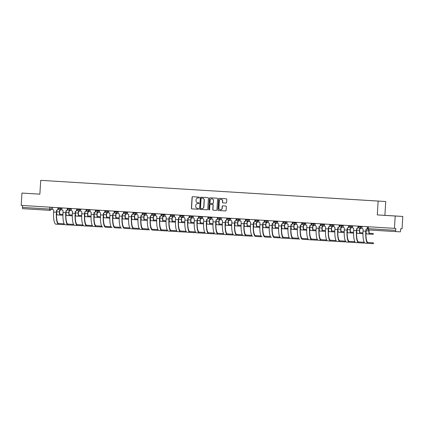 <?xml version="1.0" encoding="UTF-8"?>
<svg xmlns="http://www.w3.org/2000/svg" width="424" height="424" viewBox="0 0 424 424"><rect width="100%" height="100%" fill="white"/><g stroke="black" fill="none" stroke-linecap="round" stroke-linejoin="round"><path stroke-width="0.64" d="M199.349 197.552A0.429 0.413 -86.8 0 0 198.962 197.096L192.692 196.715A0.609 0.594 -86.8 0 0 192.067 197.287L191.399 208.237A0.609 0.594 -86.8 0 0 191.95 208.884L198.22 209.271A0.429 0.413 -86.8 0 0 198.655 208.868A0.429 0.413 -86.8 0 0 198.268 208.417L197.457 208.369A1.95 1.892 -86.8 0 1 195.692 206.303L195.745 205.391A1.95 1.892 -86.8 0 1 197.743 203.562L198.565 203.61A0.429 0.413 -86.8 0 0 199.004 203.207A0.429 0.413 -86.8 0 0 198.618 202.757L197.807 202.709A1.95 1.892 -86.8 0 1 196.036 200.647L196.095 199.731A1.95 1.892 -86.8 0 1 198.088 197.902A1.95 1.892 -86.8 0 0 198.088 197.902L198.909 197.95A0.429 0.413 -86.8 0 0 199.349 197.552M225.971 203.064A0.609 0.594 -86.8 0 0 226.596 202.492L226.787 199.423A0.609 0.594 -86.8 0 0 226.231 198.777L219.272 198.347A0.609 0.594 -86.8 0 0 218.646 198.92L217.973 209.875A0.609 0.594 -86.8 0 0 218.53 210.521L225.489 210.945A0.609 0.594 -86.8 0 0 226.114 210.373L226.342 206.663A0.609 0.594 -86.8 0 0 225.791 206.016L222.812 205.836A0.609 0.594 -86.8 0 0 222.181 206.409L222.07 208.248A1.632 1.579 -86.8 0 1 220.401 209.779A1.632 1.579 -86.8 0 1 218.917 208.052L219.356 200.844A1.632 1.579 -86.8 0 1 221.026 199.312A1.632 1.579 -86.8 0 1 222.51 201.034L222.441 202.237A0.609 0.594 -86.8 0 0 222.992 202.884L225.971 203.064M197.886 203.568A1.95 1.892 -86.8 0 1 197.897 203.568A1.95 1.892 -86.8 0 0 197.897 203.568L197.743 203.562A1.95 1.892 -86.8 0 0 197.743 203.562L198.591 203.61M378.129 201.093L377.281 214.92L395.195 216.017L394.437 228.356L21.2 205.407L21.953 193.068L39.867 194.171L40.709 180.343L385.734 201.522L40.709 180.343M208.438 198.294A0.609 0.594 -86.8 0 0 207.887 197.648L200.923 197.218A0.609 0.594 -86.8 0 0 200.298 197.791L199.625 208.746A0.609 0.594 -86.8 0 0 200.181 209.392L207.14 209.816A0.609 0.594 -86.8 0 0 207.771 209.244L208.438 198.294M210.097 197.785L217.062 198.209A0.609 0.594 -86.8 0 1 217.613 198.856L216.94 209.811A0.609 0.594 -86.8 0 1 216.32 210.383A0.609 0.594 -86.8 0 0 216.32 210.383L213.336 210.198A0.609 0.594 -86.8 0 1 212.784 209.557L213.055 205.11A0.609 0.594 -86.8 0 0 212.504 204.469L210.527 204.347A0.609 0.594 -86.8 0 0 209.896 204.919L209.615 209.541A0.429 0.413 -86.8 0 1 209.18 209.944A0.429 0.413 -86.8 0 1 208.788 209.493L209.472 198.358A0.609 0.594 -86.8 0 1 210.097 197.785L210.097 197.785M395.195 216.017L402.8 216.447L402.047 228.785L400.701 228.711L400.579 230.63A1.24 0.302 93.5 0 1 400.203 231.854L368.668 229.941A1.24 0.302 -86.5 0 1 368.44 228.679L395.666 230.354A1.24 0.302 93.5 0 0 395.894 231.61L368.668 229.941A1.24 1.24 0 0 1 367.507 228.621L368.44 228.679L368.557 226.766M36.766 193.969L21.953 193.068M402.8 216.447L384.891 215.344L385.734 201.522M394.437 228.356L395.783 228.435L395.666 230.354M49.772 207.166L49.656 209.08A1.24 0.302 -86.5 0 0 49.884 210.336A1.24 1.24 0 0 0 49.889 210.336L49.894 210.336A1.24 1.203 -86.8 0 1 49.884 210.336L22.658 208.661A1.24 0.302 -86.5 0 1 22.43 207.405L52.666 209.255M22.546 205.492L22.43 207.405M57.447 181.361L379.454 201.162L57.086 181.339M57.447 181.345L57.092 181.324M36.771 193.953L39.867 194.155M377.281 214.92L384.891 215.344M396.329 216.065L383.031 215.254L396.329 216.065M198.936 197.95L198.252 197.907A1.95 1.892 -86.8 0 0 198.231 197.907M192.814 196.72A0.609 0.594 -86.8 0 0 192.22 197.293L191.547 208.248A0.609 0.594 -86.8 0 0 192.104 208.894L198.241 209.271M201.045 197.229A0.609 0.594 -86.8 0 0 200.451 197.801L199.778 208.756A0.609 0.594 -86.8 0 0 200.329 209.398L207.172 209.822M201.522 198.109A0.429 0.413 -86.8 0 0 201.082 198.512L200.494 208.126A0.429 0.413 -86.8 0 0 200.881 208.576L201.734 208.629A1.95 1.892 -86.8 0 0 203.743 206.801L204.145 200.229A1.95 1.892 -86.8 0 0 202.375 198.162L201.676 198.119A0.429 0.413 -86.8 0 0 201.67 198.119L202.375 198.162M201.898 208.64L201.888 208.64A1.95 1.892 -86.8 0 0 203.896 206.806L203.743 206.801M202.529 198.172A1.95 1.892 -86.8 0 1 204.299 200.234L203.896 206.806M216.346 210.383L213.336 210.198M210.675 204.352L210.68 204.352A0.609 0.594 -86.8 0 0 210.675 204.352L212.652 204.474A0.609 0.594 -86.8 0 1 213.208 205.121L212.933 209.562A0.609 0.594 -86.8 0 0 213.489 210.209M210.219 197.791A0.609 0.594 -86.8 0 0 209.62 198.363L208.942 209.498A0.429 0.413 -86.8 0 0 209.255 209.938M213.336 200.504A1.632 1.579 -86.8 0 0 211.852 198.777A1.632 1.579 -86.8 0 0 210.182 200.308L210.023 202.847A0.609 0.594 -86.8 0 0 210.58 203.494L212.557 203.615A0.609 0.594 -86.8 0 0 213.182 203.043L213.489 200.51A1.632 1.579 -86.8 0 0 211.926 198.782M212.71 203.626L212.705 203.626A0.609 0.594 -86.8 0 0 213.336 203.054L213.182 203.043M213.489 200.51L213.336 203.054M221.1 199.317A1.632 1.579 -86.8 0 1 222.664 201.045L222.589 202.248A0.609 0.594 -86.8 0 0 223.146 202.889L226.003 203.07M220.48 209.779A1.632 1.579 -86.8 0 0 222.224 208.258L222.07 208.248M222.934 205.841A0.609 0.594 -86.8 0 0 222.335 206.414L222.224 208.258M219.394 198.353A0.609 0.594 -86.8 0 0 218.795 198.93L218.127 209.88A0.609 0.594 -86.8 0 0 218.678 210.527L225.52 210.945M62.932 214.422L60.033 214.252M56.8 210.134L56.705 211.73A3.138 0.768 93.5 0 0 57.277 214.904A3.138 0.768 93.5 0 0 57.282 214.904L62.922 215.238M60.929 209.763A1.24 1.203 93.2 0 1 59.864 210.309L59.662 210.293A1.24 1.203 -86.8 0 0 59.662 210.293L59.471 211.899A3.138 0.768 93.5 0 0 60.044 215.074L57.277 214.904M59.662 210.293A1.24 1.203 -86.8 0 0 60.727 209.753M62.932 214.427L60.097 214.268A2.327 0.572 -86.5 0 1 60.091 214.268A2.327 0.572 -86.5 0 1 59.667 211.915L59.763 210.304M57.971 207.67L57.892 208.958A1.24 1.203 -86.8 0 1 56.615 210.124L56.397 212.196A11.989 2.942 93.5 0 0 58.597 224.328L64.003 224.63L64.05 223.824L58.512 223.496M52.624 207.341L52.544 208.629A1.24 1.203 -86.8 0 0 53.668 209.944L53.631 212.027A11.989 2.942 93.5 0 0 55.836 224.158L58.592 224.328A11.989 2.942 93.5 0 0 58.602 224.328L55.836 224.158M58.168 207.681L58.088 208.968A1.24 1.203 93.2 0 1 56.811 210.134L56.821 210.134M64.008 223.819L58.65 223.522A11.183 2.74 -86.5 0 1 56.593 212.207L56.721 210.129M69.467 214.846L72.308 215.005L69.409 214.83M66.176 210.712L66.08 212.307A3.138 0.768 93.5 0 0 66.658 215.482L72.297 215.816M70.305 210.341A1.24 1.203 93.2 0 1 69.239 210.882L69.038 210.871A1.24 1.203 -86.8 0 0 69.038 210.871L68.847 212.477A3.138 0.768 93.5 0 0 69.419 215.652L66.658 215.482M69.038 210.871A1.24 1.203 -86.8 0 0 70.103 210.325M69.472 214.846A2.327 0.572 -86.5 0 1 69.043 212.488L69.138 210.876M78.52 211.454L78.419 213.065A2.327 0.572 -86.5 0 0 78.848 215.424L81.684 215.583L78.785 215.403M76.919 208.836L76.845 210.124A1.24 1.203 93.2 0 1 75.562 211.29L75.456 212.885A3.138 0.768 93.5 0 0 76.034 216.06L81.673 216.388M79.68 210.913A1.24 1.203 93.2 0 1 78.61 211.459L78.424 211.449A1.24 1.203 -86.8 0 0 78.413 211.449L78.223 213.055A3.138 0.768 93.5 0 0 78.795 216.229L76.034 216.06M78.615 211.459L78.413 211.449A1.24 1.203 -86.8 0 0 79.479 210.903M67.347 208.248L67.268 209.536A1.24 1.203 -86.8 0 1 65.996 210.702A1.24 1.203 -86.8 0 0 65.996 210.702L65.773 212.774A11.989 2.942 93.5 0 0 67.972 224.906L73.379 225.208L73.426 224.402L67.888 224.073M61.999 207.914L61.92 209.207A1.24 1.203 -86.8 0 0 63.044 210.521L63.006 212.604A11.989 2.942 93.5 0 0 65.211 224.731L67.972 224.9A11.989 2.942 93.5 0 0 67.978 224.906L65.211 224.731M67.543 208.258L67.469 209.546A1.24 1.203 93.2 0 1 66.186 210.712L66.001 210.702M73.384 224.397L68.025 224.095A11.183 2.74 -86.5 0 1 65.969 212.784L66.096 210.707M76.723 208.82L76.643 210.113A1.24 1.203 -86.8 0 1 75.371 211.279A1.24 1.203 -86.8 0 0 75.371 211.279L75.149 213.352A11.989 2.942 93.5 0 0 77.348 225.478L82.754 225.78L82.802 224.974L77.263 224.651M71.375 208.491L71.296 209.785A1.24 1.203 -86.8 0 0 72.419 211.099L72.387 213.182A11.989 2.942 93.5 0 0 74.587 225.308L77.348 225.478A11.989 2.942 93.5 0 0 77.353 225.478L74.587 225.308M82.76 224.974L77.401 224.672A11.183 2.74 -86.5 0 1 75.345 213.362L75.472 211.285M87.895 212.032L87.795 213.643A2.327 0.572 -86.5 0 0 88.224 216.002L91.059 216.161L88.16 215.98M86.3 209.408L86.22 210.702A1.24 1.203 93.2 0 1 84.943 211.868L84.832 213.463A3.138 0.768 93.5 0 0 85.41 216.638L91.049 216.966M89.056 211.491A1.24 1.203 93.2 0 1 87.991 212.037L87.8 212.027A1.24 1.203 -86.8 0 0 87.789 212.027L87.598 213.632A3.138 0.768 93.5 0 0 88.171 216.807A3.138 0.768 93.5 0 0 88.176 216.807L85.41 216.638M87.991 212.037A1.24 1.203 93.2 0 1 87.985 212.037L87.789 212.027A1.24 1.203 -86.8 0 0 88.855 211.481M100.435 216.728L97.536 216.558M95.676 209.986L95.596 211.274A1.24 1.203 93.2 0 1 94.324 212.44L94.208 214.041A3.138 0.768 93.5 0 0 94.785 217.21L100.424 217.544M98.432 212.069A1.24 1.203 93.2 0 1 97.366 212.615L97.175 212.604A1.24 1.203 -86.8 0 1 97.16 212.604L96.974 214.21A3.138 0.768 93.5 0 0 97.547 217.38A3.138 0.768 93.5 0 0 97.552 217.38L94.785 217.21M97.366 212.615A1.24 1.203 93.2 0 1 97.361 212.615L97.17 212.604A1.24 1.203 -86.8 0 0 98.236 212.058M100.435 216.733L97.6 216.574A2.327 0.572 -86.5 0 1 97.17 214.221L97.271 212.609M106.647 213.182L106.546 214.793A2.327 0.572 -86.5 0 0 106.975 217.152L109.811 217.311L106.912 217.136M105.051 210.564L104.972 211.852A1.24 1.203 93.2 0 1 103.7 213.018L103.583 214.613A3.138 0.768 93.5 0 0 104.161 217.788L109.8 218.122M107.807 212.647A1.24 1.203 93.2 0 1 106.742 213.187L106.551 213.177A1.24 1.203 -86.8 0 1 106.535 213.177L106.35 214.782A3.138 0.768 93.5 0 0 106.922 217.957A3.138 0.768 93.5 0 0 106.928 217.957L104.161 217.788M106.742 213.187A1.24 1.203 93.2 0 1 106.737 213.187L106.546 213.177A1.24 1.203 -86.8 0 0 107.611 212.636M86.099 209.398L86.019 210.691A1.24 1.203 -86.8 0 1 84.747 211.857A1.24 1.203 -86.8 0 0 84.747 211.857L84.524 213.924A11.989 2.942 93.5 0 0 86.724 226.056L92.13 226.358L92.178 225.552L86.639 225.229M80.751 209.069L80.671 210.357A1.24 1.203 -86.8 0 0 81.8 211.671L81.763 213.754A11.989 2.942 93.5 0 0 83.963 225.886A11.989 2.942 93.5 0 0 83.968 225.886L86.724 226.056A11.989 2.942 93.5 0 0 86.729 226.056L83.963 225.886M92.135 225.552L86.777 225.25A11.183 2.74 -86.5 0 1 84.726 213.934L84.853 211.862M101.463 226.93L101.553 226.13L96.015 225.807M90.127 209.647L90.047 210.935A1.24 1.203 -86.8 0 0 91.176 212.249L91.139 214.332A11.989 2.942 93.5 0 0 93.338 226.464A11.989 2.942 93.5 0 0 93.344 226.464L96.1 226.633A11.989 2.942 93.5 0 0 96.105 226.633L101.463 226.935M93.338 226.464L96.1 226.633A11.989 2.942 93.5 0 1 93.9 214.502L94.027 212.424L94.324 212.44A1.24 1.203 93.2 0 1 94.319 212.44L94.133 212.429A1.24 1.203 -86.8 0 0 95.395 211.263L95.596 211.274M101.511 226.125L96.158 225.828A11.183 2.74 -86.5 0 1 96.153 225.828A11.183 2.74 -86.5 0 1 94.102 214.512L94.229 212.435M95.474 209.975L95.395 211.263M104.85 210.553L104.77 211.841A1.24 1.203 -86.8 0 1 103.493 213.007L103.276 215.079A11.989 2.942 93.5 0 0 105.481 227.211L110.881 227.513L110.929 226.708L105.391 226.379M99.502 210.225L99.423 211.512A1.24 1.203 -86.8 0 0 100.552 212.827L100.515 214.91A11.989 2.942 93.5 0 0 102.714 227.041A11.989 2.942 93.5 0 0 102.719 227.041L102.714 227.041M110.887 226.702L105.534 226.405A11.183 2.74 -86.5 0 1 103.477 215.09L103.604 213.012M116.022 213.76L115.922 215.371A2.327 0.572 -86.5 0 0 116.351 217.729L119.186 217.888L116.287 217.708M113.06 213.595L112.959 215.191A3.138 0.768 93.5 0 0 113.537 218.365L119.176 218.694M117.183 213.219A1.24 1.203 93.2 0 1 116.118 213.765L115.922 213.754A1.24 1.203 -86.8 0 0 115.922 213.754L115.725 215.36A3.138 0.768 93.5 0 0 116.303 218.535L113.537 218.365M115.922 213.754A1.24 1.203 -86.8 0 0 116.987 213.208M114.226 211.126L114.151 212.419A1.24 1.203 -86.8 0 1 112.869 213.585L112.652 215.657A11.989 2.942 93.5 0 0 114.856 227.783L120.257 228.091L120.305 227.28L114.766 226.957M108.878 210.797L108.798 212.09A1.24 1.203 -86.8 0 0 109.927 213.404L109.89 215.487A11.989 2.942 93.5 0 0 112.09 227.614A11.989 2.942 93.5 0 0 112.095 227.614L112.09 227.614M114.427 211.141L114.348 212.429A1.24 1.203 93.2 0 1 113.07 213.595L113.076 213.595M120.262 227.28L114.909 226.978A11.183 2.74 -86.5 0 1 112.853 215.668L112.98 213.59M125.398 214.337L125.297 215.948A2.327 0.572 -86.5 0 0 125.727 218.307L128.562 218.466L125.663 218.286M122.435 214.173L122.335 215.768A3.138 0.768 93.5 0 0 122.912 218.943L125.674 219.113M126.559 213.797A1.24 1.203 93.2 0 1 125.488 214.343L125.303 214.332A1.24 1.203 -86.8 0 0 125.297 214.332L125.101 215.938A3.138 0.768 93.5 0 0 125.679 219.113L128.552 219.272M125.493 214.343L125.297 214.332A1.24 1.203 -86.8 0 0 126.363 213.786M125.679 219.113L122.912 218.943M123.601 211.703L123.527 212.996A1.24 1.203 -86.8 0 1 122.255 214.162A1.24 1.203 -86.8 0 0 122.255 214.162L122.033 216.229A11.989 2.942 93.5 0 0 124.232 228.361L129.633 228.663L129.68 227.858L124.142 227.534M118.254 211.375L118.174 212.668A1.24 1.203 -86.8 0 0 119.303 213.977L119.266 216.06A11.989 2.942 93.5 0 0 121.465 228.192A11.989 2.942 93.5 0 0 121.471 228.192L121.465 228.192M123.803 211.719L123.723 213.007A1.24 1.203 93.2 0 1 122.446 214.173L122.26 214.162M129.638 227.858L124.285 227.556A11.183 2.74 -86.5 0 1 122.229 216.245L122.356 214.168M137.938 219.033L135.039 218.864M133.178 212.292L133.099 213.585A1.24 1.203 93.2 0 1 131.822 214.751L131.71 216.346A3.138 0.768 93.5 0 0 132.288 219.515A3.138 0.768 93.5 0 0 132.288 219.521L137.927 219.849M135.934 214.374A1.24 1.203 93.2 0 1 134.869 214.92L134.678 214.91A1.24 1.203 -86.8 0 0 134.673 214.91L134.477 216.516A3.138 0.768 93.5 0 0 135.055 219.69L132.288 219.515M134.869 214.92A1.24 1.203 93.2 0 1 134.864 214.92L134.673 214.91A1.24 1.203 -86.8 0 0 135.738 214.364M137.938 219.044L135.102 218.885A2.327 0.572 -86.5 0 1 134.673 216.526L134.774 214.915M138.966 229.236L139.056 228.435L133.518 228.112M127.629 211.952L127.55 213.24A1.24 1.203 -86.8 0 0 128.679 214.555L128.642 216.638A11.989 2.942 93.5 0 0 130.841 228.769A11.989 2.942 93.5 0 0 130.846 228.769L138.966 229.241M139.014 228.435L133.661 228.133A11.183 2.74 -86.5 0 1 131.604 216.818L131.732 214.745M132.982 212.281L132.903 213.569A1.24 1.203 -86.8 0 1 131.631 214.74A1.24 1.203 -86.8 0 0 131.631 214.74L131.408 216.807A11.989 2.942 93.5 0 0 133.608 228.939L130.841 228.769M144.149 215.493L144.049 217.104A2.327 0.572 -86.5 0 0 144.478 219.457L147.314 219.616L144.414 219.441M142.554 212.869L142.475 214.157A1.24 1.203 93.2 0 1 141.203 215.323L141.086 216.918A3.138 0.768 93.5 0 0 141.664 220.093L147.303 220.427M145.31 214.952A1.24 1.203 93.2 0 1 144.245 215.498L144.049 215.482A1.24 1.203 -86.8 0 0 144.049 215.482L143.853 217.088A3.138 0.768 93.5 0 0 144.43 220.263L141.664 220.093M144.049 215.482A1.24 1.203 -86.8 0 0 145.114 214.942M142.358 212.859L142.279 214.147A1.24 1.203 -86.8 0 1 141.007 215.312A1.24 1.203 -86.8 0 0 141.007 215.312L140.784 217.385A11.989 2.942 93.5 0 0 142.983 229.517L148.384 229.819L148.432 229.013L142.893 228.684M137.005 212.53L136.926 213.818A1.24 1.203 -86.8 0 0 138.054 215.132L138.017 217.215A11.989 2.942 93.5 0 0 140.217 229.347A11.989 2.942 93.5 0 0 140.222 229.347L142.978 229.517M148.389 229.008L143.036 228.711A11.183 2.74 -86.5 0 1 143.031 228.711A11.183 2.74 -86.5 0 1 140.98 217.395L141.107 215.318M142.983 229.517A11.989 2.942 93.5 0 0 142.989 229.517L140.217 229.347M153.525 216.065L153.424 217.676A2.327 0.572 -86.5 0 0 153.854 220.035L156.695 220.194L153.79 220.019M151.93 213.447L151.85 214.735A1.24 1.203 93.2 0 1 150.578 215.901L150.467 217.496A3.138 0.768 93.5 0 0 151.039 220.671L156.679 221.005M154.686 215.53A1.24 1.203 93.2 0 1 153.621 216.07L153.43 216.06A1.24 1.203 -86.8 0 1 153.419 216.06L153.228 217.666A3.138 0.768 93.5 0 0 153.806 220.84L151.039 220.671M153.621 216.07A1.24 1.203 93.2 0 1 153.615 216.07L153.424 216.06A1.24 1.203 -86.8 0 0 154.49 215.514M151.734 213.436L151.654 214.724A1.24 1.203 -86.8 0 1 150.382 215.89A1.24 1.203 -86.8 0 0 150.382 215.89L150.16 217.963A11.989 2.942 93.5 0 0 152.359 230.094A11.989 2.942 93.5 0 0 152.364 230.094L157.76 230.396L157.813 229.591L152.269 229.262M146.381 213.102L146.306 214.396A1.24 1.203 -86.8 0 0 147.43 215.71L147.393 217.793A11.989 2.942 93.5 0 0 149.593 229.919A11.989 2.942 93.5 0 0 149.598 229.919L149.593 229.919M157.765 229.585L152.412 229.283A11.183 2.74 -86.5 0 1 150.356 217.973L150.483 215.896M162.901 216.643L162.805 218.254A2.327 0.572 -86.5 0 0 163.229 220.613L166.07 220.772L163.166 220.591M159.938 216.478L159.843 218.074A3.138 0.768 93.5 0 0 160.415 221.249L166.054 221.577M164.062 216.102A1.24 1.203 93.2 0 1 162.996 216.648L162.8 216.638A1.24 1.203 -86.8 0 0 162.8 216.638L162.604 218.243A3.138 0.768 93.5 0 0 163.182 221.418L160.415 221.249M162.8 216.638A1.24 1.203 -86.8 0 0 163.865 216.092M161.109 214.009L161.03 215.302A1.24 1.203 -86.8 0 1 159.753 216.468L159.535 218.54A11.989 2.942 93.5 0 0 161.735 230.667L167.136 230.969L167.189 230.163L161.645 229.84M155.756 213.68L155.682 214.973A1.24 1.203 -86.8 0 0 156.806 216.288L156.769 218.371A11.989 2.942 93.5 0 0 158.968 230.497A11.989 2.942 93.5 0 0 158.974 230.497L161.73 230.667A11.989 2.942 93.5 0 0 161.74 230.667L158.968 230.497M161.306 214.025L161.226 215.312A1.24 1.203 93.2 0 1 159.949 216.478L159.954 216.478M167.141 230.163L161.788 229.861A11.183 2.74 -86.5 0 1 159.731 218.551L159.859 216.473M175.446 221.339L172.542 221.169M169.314 217.056L169.218 218.652A3.138 0.768 93.5 0 0 169.791 221.826L175.43 222.155M173.437 216.68A1.24 1.203 93.2 0 1 172.367 217.226L172.181 217.215A1.24 1.203 -86.8 0 0 172.176 217.215L171.98 218.821A3.138 0.768 93.5 0 0 172.557 221.996L169.791 221.826M172.372 217.226L172.176 217.215A1.24 1.203 -86.8 0 0 173.241 216.669M175.446 221.349L172.605 221.19A2.327 0.572 -86.5 0 1 172.181 218.832L172.277 217.221M170.485 214.586L170.406 215.88A1.24 1.203 -86.8 0 1 169.134 217.046A1.24 1.203 -86.8 0 0 169.134 217.046L168.911 219.113A11.989 2.942 93.5 0 0 171.111 231.244L176.511 231.546L176.564 230.741L171.02 230.418M165.137 214.258L165.058 215.546A1.24 1.203 -86.8 0 0 166.182 216.86L166.144 218.943A11.989 2.942 93.5 0 0 168.344 231.075A11.989 2.942 93.5 0 0 168.349 231.075L171.105 231.244A11.989 2.942 93.5 0 0 171.116 231.244L168.344 231.075M170.681 214.597L170.602 215.89A1.24 1.203 93.2 0 1 169.324 217.056L169.139 217.046M176.517 230.741L171.163 230.439A11.183 2.74 -86.5 0 1 169.107 219.123L169.234 217.051M181.652 217.798L181.557 219.409A2.327 0.572 -86.5 0 0 181.981 221.763L184.822 221.922L181.917 221.747M180.057 215.175L179.977 216.463A1.24 1.203 93.2 0 1 178.7 217.629L178.594 219.229A3.138 0.768 93.5 0 0 179.167 222.399A3.138 0.768 93.5 0 0 179.172 222.399L184.811 222.733M182.813 217.258A1.24 1.203 93.2 0 1 181.748 217.804L181.557 217.793A1.24 1.203 -86.8 0 0 181.552 217.793L181.355 219.399A3.138 0.768 93.5 0 0 181.933 222.568L179.167 222.399M181.748 217.804A1.24 1.203 93.2 0 1 181.742 217.804L181.552 217.793A1.24 1.203 -86.8 0 0 182.617 217.247M179.861 215.164L179.781 216.452A1.24 1.203 -86.8 0 1 178.509 217.618A1.24 1.203 -86.8 0 0 178.509 217.618L178.287 219.69A11.989 2.942 93.5 0 0 180.486 231.822L185.887 232.124L185.94 231.319L180.401 230.995M174.513 214.836L174.434 216.123A1.24 1.203 -86.8 0 0 175.557 217.438L175.52 219.521A11.989 2.942 93.5 0 0 177.72 231.652A11.989 2.942 93.5 0 0 177.725 231.652L180.481 231.822A11.989 2.942 93.5 0 0 180.492 231.822L177.72 231.652M185.892 231.313L180.539 231.016A11.183 2.74 -86.5 0 1 178.483 219.701L178.61 217.623M191.028 218.371L190.933 219.982A2.327 0.572 -86.5 0 0 191.357 222.34L191.362 222.34A2.327 0.572 -86.5 0 1 191.357 222.34L194.197 222.499L191.298 222.324M189.433 215.752L189.353 217.04A1.24 1.203 93.2 0 1 188.081 218.206L187.97 219.802A3.138 0.768 93.5 0 0 188.542 222.976A3.138 0.768 93.5 0 0 188.548 222.976L194.187 223.31M192.194 217.835A1.24 1.203 93.2 0 1 191.129 218.376L190.933 218.365A1.24 1.203 -86.8 0 0 190.927 218.365L190.731 219.971A3.138 0.768 93.5 0 0 191.309 223.146L188.542 222.976M191.129 218.376A1.24 1.203 93.2 0 1 191.118 218.376L190.927 218.365A1.24 1.203 -86.8 0 0 191.993 217.825M189.237 215.742L189.157 217.03A1.24 1.203 -86.8 0 1 187.885 218.196A1.24 1.203 -86.8 0 0 187.885 218.196L187.662 220.268A11.989 2.942 93.5 0 0 189.862 232.4L195.263 232.702L195.316 231.896L189.777 231.568M183.889 215.413L183.809 216.701A1.24 1.203 -86.8 0 0 184.933 218.016L184.896 220.098A11.989 2.942 93.5 0 0 187.095 232.23A11.989 2.942 93.5 0 0 187.101 232.23L189.857 232.4M195.273 231.891L189.915 231.594A11.183 2.74 -86.5 0 1 189.91 231.594A11.183 2.74 -86.5 0 1 187.858 220.279L187.986 218.201M189.862 232.4A11.989 2.942 93.5 0 0 189.867 232.4L187.095 232.23M200.404 218.948L200.308 220.559A2.327 0.572 -86.5 0 0 200.732 222.918L200.738 222.918A2.327 0.572 -86.5 0 1 200.732 222.918L203.573 223.077L200.674 222.897M198.808 216.33L198.729 217.618A1.24 1.203 93.2 0 1 197.462 218.784L197.346 220.379A3.138 0.768 93.5 0 0 197.918 223.554A3.138 0.768 93.5 0 0 197.923 223.554L203.562 223.883M201.57 218.408A1.24 1.203 93.2 0 1 200.504 218.954L200.308 218.943A1.24 1.203 -86.8 0 1 200.298 218.943L200.107 220.549A3.138 0.768 93.5 0 0 200.684 223.724L197.918 223.554M200.504 218.954A1.24 1.203 93.2 0 1 200.494 218.954L200.303 218.943A1.24 1.203 -86.8 0 0 201.368 218.397M198.612 216.314L198.533 217.607A1.24 1.203 -86.8 0 1 197.261 218.773A1.24 1.203 -86.8 0 0 197.261 218.773L197.038 220.846A11.989 2.942 93.5 0 0 199.238 232.972A11.989 2.942 93.5 0 0 199.243 232.972L204.644 233.28L204.691 232.469L199.153 232.145M193.264 215.986L193.185 217.279A1.24 1.203 -86.8 0 0 194.309 218.593L194.272 220.676A11.989 2.942 93.5 0 0 196.476 232.803L199.232 232.972L196.476 232.803M204.649 232.469L199.291 232.167A11.183 2.74 -86.5 0 1 197.234 220.856L197.361 218.779M212.949 223.644L210.05 223.475M206.817 219.362L206.721 220.957A3.138 0.768 93.5 0 0 207.299 224.132L212.938 224.46M210.945 218.985A1.24 1.203 93.2 0 1 209.88 219.531L209.679 219.521A1.24 1.203 -86.8 0 0 209.679 219.521L209.488 221.127A3.138 0.768 93.5 0 0 210.06 224.301L207.299 224.132M209.679 219.521A1.24 1.203 -86.8 0 0 210.744 218.975M212.949 223.655L210.113 223.496A2.327 0.572 -86.5 0 1 209.684 221.137L209.779 219.526M207.988 216.892L207.908 218.185A1.24 1.203 -86.8 0 1 206.631 219.351L206.414 221.418A11.989 2.942 93.5 0 0 208.613 233.55L214.019 233.852L214.067 233.046L208.529 232.723M202.64 216.563L202.561 217.857A1.24 1.203 -86.8 0 0 203.684 219.166L203.647 221.249A11.989 2.942 93.5 0 0 205.852 233.38L208.613 233.55A11.989 2.942 93.5 0 0 208.619 233.55L205.852 233.38M208.184 216.908L208.11 218.196A1.24 1.203 93.2 0 1 206.827 219.362L206.838 219.362M214.025 233.046L208.666 232.744A11.183 2.74 -86.5 0 1 206.61 221.434L206.737 219.356M222.324 224.222L219.425 224.052M216.192 219.934L216.097 221.535A3.138 0.768 93.5 0 0 216.675 224.704A3.138 0.768 93.5 0 0 216.675 224.709L222.314 225.038M220.321 219.563A1.24 1.203 93.2 0 1 219.256 220.109L219.054 220.098A1.24 1.203 -86.8 0 0 219.054 220.098L218.864 221.704A3.138 0.768 93.5 0 0 219.436 224.879L216.675 224.704M219.054 220.098A1.24 1.203 -86.8 0 0 220.12 219.553M222.324 224.232L219.489 224.073A2.327 0.572 -86.5 0 1 219.06 221.715L219.16 220.104M217.364 217.47L217.284 218.758A1.24 1.203 -86.8 0 1 216.012 219.929A1.24 1.203 -86.8 0 0 216.012 219.929L215.79 221.996A11.989 2.942 93.5 0 0 217.989 234.127L223.395 234.43L223.443 233.624L217.904 233.301M212.016 217.141L211.936 218.429A1.24 1.203 -86.8 0 0 213.06 219.743L213.028 221.826A11.989 2.942 93.5 0 0 215.228 233.958L217.989 234.127A11.989 2.942 93.5 0 0 217.994 234.127L215.228 233.958M217.56 217.48L217.486 218.773A1.24 1.203 93.2 0 1 216.203 219.939L216.023 219.929M223.4 233.624L218.042 233.322A11.183 2.74 -86.5 0 1 215.986 222.006L216.113 219.934M228.536 220.681L228.435 222.293A2.327 0.572 -86.5 0 0 228.865 224.646L231.7 224.805L228.801 224.63M225.568 220.512L225.473 222.107A3.138 0.768 93.5 0 0 226.05 225.282L228.812 225.451A3.138 0.768 93.5 0 0 228.817 225.451L231.69 225.616M229.697 220.141A1.24 1.203 93.2 0 1 228.631 220.687A1.24 1.203 93.2 0 1 228.626 220.681L228.441 220.676A1.24 1.203 -86.8 0 0 228.43 220.671L228.239 222.277A3.138 0.768 93.5 0 0 228.812 225.451L226.05 225.282M228.631 220.687L228.43 220.671A1.24 1.203 -86.8 0 0 229.495 220.13M226.739 218.047L226.66 219.335A1.24 1.203 -86.8 0 1 225.388 220.501A1.24 1.203 -86.8 0 0 225.388 220.501L225.165 222.573A11.989 2.942 93.5 0 0 227.365 234.705L232.771 235.007L232.818 234.202L227.28 233.873M221.392 217.719L221.312 219.007A1.24 1.203 -86.8 0 0 222.441 220.321L222.404 222.404A11.989 2.942 93.5 0 0 224.603 234.536L227.365 234.705A11.989 2.942 93.5 0 0 227.37 234.705L224.603 234.536M226.941 218.058L226.861 219.346A1.24 1.203 93.2 0 1 225.584 220.512L225.398 220.501M232.776 234.196L227.418 233.9A11.183 2.74 -86.5 0 1 225.367 222.584L225.494 220.507M237.912 221.254L237.811 222.865A2.327 0.572 -86.5 0 0 238.24 225.224L241.076 225.383L238.177 225.208M236.316 218.636L236.237 219.924A1.24 1.203 93.2 0 1 234.96 221.089L234.848 222.685A3.138 0.768 93.5 0 0 235.426 225.859L241.065 226.193M239.072 220.719A1.24 1.203 93.2 0 1 238.007 221.259L237.816 221.249A1.24 1.203 -86.8 0 0 237.811 221.249L237.615 222.854A3.138 0.768 93.5 0 0 238.187 226.029A3.138 0.768 93.5 0 0 238.193 226.029L235.426 225.859M238.007 221.259A1.24 1.203 93.2 0 1 238.002 221.259L237.811 221.249A1.24 1.203 -86.8 0 0 238.876 220.703M236.115 218.625L236.036 219.913A1.24 1.203 -86.8 0 1 234.763 221.079A1.24 1.203 -86.8 0 0 234.763 221.079L234.541 223.151A11.989 2.942 93.5 0 0 236.74 235.283L242.146 235.585L242.194 234.779L236.656 234.451M230.767 218.291L230.688 219.584A1.24 1.203 -86.8 0 0 231.817 220.899L231.78 222.982A11.989 2.942 93.5 0 0 233.979 235.108A11.989 2.942 93.5 0 0 233.984 235.108L236.74 235.278M242.152 234.774L236.799 234.472A11.183 2.74 -86.5 0 1 234.742 223.162L234.869 221.084M236.74 235.283A11.989 2.942 93.5 0 0 236.746 235.283L233.979 235.108M247.287 221.832L247.187 223.443A2.327 0.572 -86.5 0 0 247.616 225.801L250.452 225.96L247.552 225.78M245.692 219.213L245.613 220.501A1.24 1.203 93.2 0 1 244.341 221.667L244.224 223.263A3.138 0.768 93.5 0 0 244.802 226.437L250.441 226.766M248.448 221.291A1.24 1.203 93.2 0 1 247.383 221.837L247.192 221.826A1.24 1.203 -86.8 0 1 247.176 221.826L246.991 223.432A3.138 0.768 93.5 0 0 247.563 226.607A3.138 0.768 93.5 0 0 247.568 226.607L244.802 226.437M247.383 221.837A1.24 1.203 93.2 0 1 247.378 221.837L247.187 221.826A1.24 1.203 -86.8 0 0 248.252 221.28M245.491 219.197L245.411 220.491A1.24 1.203 -86.8 0 1 244.144 221.657A1.24 1.203 -86.8 0 0 244.144 221.657L243.917 223.729A11.989 2.942 93.5 0 0 246.121 235.855L251.522 236.157L251.57 235.352L246.031 235.029M240.143 218.869L240.064 220.162A1.24 1.203 -86.8 0 0 241.192 221.476L241.155 223.559A11.989 2.942 93.5 0 0 243.355 235.686A11.989 2.942 93.5 0 0 243.36 235.686L246.116 235.855M251.527 235.352L246.174 235.05A11.183 2.74 -86.5 0 1 246.169 235.05A11.183 2.74 -86.5 0 1 244.118 223.739L244.245 221.662M246.121 235.855L243.355 235.686M259.827 226.527L256.928 226.358M255.068 219.786L254.988 221.079A1.24 1.203 93.2 0 1 253.716 222.245L253.6 223.84A3.138 0.768 93.5 0 0 254.177 227.015L259.817 227.344M257.824 221.869A1.24 1.203 93.2 0 1 256.759 222.415L256.568 222.404A1.24 1.203 -86.8 0 1 256.552 222.404L256.366 224.01A3.138 0.768 93.5 0 0 256.944 227.184L254.177 227.015M256.759 222.415A1.24 1.203 93.2 0 1 256.753 222.415L256.562 222.404A1.24 1.203 -86.8 0 0 257.628 221.858M259.827 226.538L256.992 226.379A2.327 0.572 -86.5 0 1 256.562 224.02L256.663 222.409M254.866 219.775L254.792 221.068A1.24 1.203 -86.8 0 1 253.51 222.234L253.292 224.301A11.989 2.942 93.5 0 0 255.497 236.433L260.898 236.735L260.946 235.929L255.407 235.606M249.519 219.447L249.439 220.734A1.24 1.203 -86.8 0 0 250.568 222.049L250.531 224.132A11.989 2.942 93.5 0 0 252.731 236.263A11.989 2.942 93.5 0 0 252.736 236.263L252.731 236.263M260.903 235.929L255.55 235.627A11.183 2.74 -86.5 0 1 253.494 224.312L253.621 222.24M266.039 222.987L265.938 224.598A2.327 0.572 -86.5 0 0 266.367 226.951L269.203 227.11L266.304 226.935M263.076 222.817L262.975 224.418A3.138 0.768 93.5 0 0 263.553 227.587L269.192 227.921M267.2 222.446A1.24 1.203 93.2 0 1 266.134 222.992L265.938 222.982A1.24 1.203 -86.8 0 0 265.938 222.982L265.742 224.588A3.138 0.768 93.5 0 0 266.32 227.757L263.553 227.587M265.938 222.982A1.24 1.203 -86.8 0 0 267.003 222.436M264.242 220.353L264.168 221.641A1.24 1.203 -86.8 0 1 262.885 222.807L262.668 224.879A11.989 2.942 93.5 0 0 264.873 237.011L270.274 237.313L270.321 236.507L264.783 236.184M258.894 220.024L258.815 221.312A1.24 1.203 -86.8 0 0 259.944 222.627L259.907 224.709A11.989 2.942 93.5 0 0 262.106 236.841A11.989 2.942 93.5 0 0 262.112 236.841L262.106 236.841M264.444 220.363L264.364 221.651A1.24 1.203 93.2 0 1 263.087 222.817L263.092 222.817M270.279 236.502L264.926 236.205A11.183 2.74 -86.5 0 1 262.869 224.89L262.997 222.812M275.414 223.559L275.314 225.171A2.327 0.572 -86.5 0 0 275.743 227.529L278.579 227.688L275.68 227.513M272.452 223.395L272.351 224.99A3.138 0.768 93.5 0 0 272.929 228.165L275.69 228.335M276.575 223.024A1.24 1.203 93.2 0 1 275.505 223.565L275.319 223.554A1.24 1.203 -86.8 0 0 275.314 223.554L275.118 225.16A3.138 0.768 93.5 0 0 275.695 228.335L278.568 228.499M275.51 223.565L275.314 223.554A1.24 1.203 -86.8 0 0 276.379 223.013M275.695 228.335L272.929 228.165M273.623 220.931L273.544 222.218A1.24 1.203 -86.8 0 1 272.272 223.384A1.24 1.203 -86.8 0 0 272.272 223.384L272.049 225.457A11.989 2.942 93.5 0 0 274.249 237.588L279.649 237.891L279.697 237.085L274.158 236.756M268.27 220.602L268.191 221.89A1.24 1.203 -86.8 0 0 269.32 223.204L269.282 225.287A11.989 2.942 93.5 0 0 271.482 237.419A11.989 2.942 93.5 0 0 271.487 237.419L271.482 237.419M273.819 220.941L273.74 222.229A1.24 1.203 93.2 0 1 272.462 223.395L272.277 223.384M279.654 237.08L274.301 236.783A11.183 2.74 -86.5 0 1 272.245 225.467L272.372 223.39M284.79 224.137L284.69 225.748A2.327 0.572 -86.5 0 0 285.119 228.107L287.954 228.266L285.055 228.086M283.195 221.519L283.115 222.807A1.24 1.203 93.2 0 1 281.838 223.973L281.727 225.568A3.138 0.768 93.5 0 0 282.305 228.743L287.944 229.071M285.951 223.596A1.24 1.203 93.2 0 1 284.886 224.142L284.695 224.132A1.24 1.203 -86.8 0 0 284.69 224.132L284.493 225.738A3.138 0.768 93.5 0 0 285.071 228.912L282.305 228.743M284.886 224.142A1.24 1.203 93.2 0 1 284.88 224.142L284.69 224.132A1.24 1.203 -86.8 0 0 285.755 223.586M282.999 221.503L282.919 222.796A1.24 1.203 -86.8 0 1 281.647 223.962A1.24 1.203 -86.8 0 0 281.647 223.962L281.425 226.034A11.989 2.942 93.5 0 0 283.624 238.161L289.025 238.468L289.073 237.657L283.534 237.334M277.646 221.174L277.566 222.468A1.24 1.203 -86.8 0 0 278.695 223.782L278.658 225.865A11.989 2.942 93.5 0 0 280.858 237.991A11.989 2.942 93.5 0 0 280.863 237.991L283.619 238.161A11.989 2.942 93.5 0 0 283.63 238.161L280.858 237.991M289.03 237.657L283.677 237.355A11.183 2.74 -86.5 0 1 281.621 226.045L281.748 223.967M297.335 228.833L294.431 228.663M292.571 222.097L292.491 223.384A1.24 1.203 93.2 0 1 291.219 224.55L291.103 226.146A3.138 0.768 93.5 0 0 291.68 229.32L297.319 229.649M295.327 224.174A1.24 1.203 93.2 0 1 294.261 224.72L294.071 224.709A1.24 1.203 -86.8 0 0 294.065 224.709L293.869 226.315A3.138 0.768 93.5 0 0 294.447 229.49L291.68 229.32M294.261 224.72A1.24 1.203 93.2 0 1 294.256 224.72L294.065 224.709A1.24 1.203 -86.8 0 0 295.131 224.163M297.335 228.843L294.495 228.684A2.327 0.572 -86.5 0 1 294.065 226.326L294.166 224.715M292.375 222.081L292.295 223.374A1.24 1.203 -86.8 0 1 291.023 224.54A1.24 1.203 -86.8 0 0 291.023 224.54L290.8 226.607A11.989 2.942 93.5 0 0 293 238.739L298.401 239.041L298.454 238.235L292.91 237.912M287.022 221.752L286.947 223.045A1.24 1.203 -86.8 0 0 288.071 224.354L288.034 226.437A11.989 2.942 93.5 0 0 290.233 238.569A11.989 2.942 93.5 0 0 290.239 238.569L292.995 238.739M298.406 238.235L293.053 237.933A11.183 2.74 -86.5 0 1 293.048 237.933A11.183 2.74 -86.5 0 1 290.996 226.623L291.124 224.545M293 238.739A11.989 2.942 93.5 0 0 293.005 238.739L290.233 238.569M303.542 225.292L303.446 226.904A2.327 0.572 -86.5 0 0 303.87 229.262L306.711 229.421L303.807 229.241M301.946 222.669L301.867 223.962A1.24 1.203 93.2 0 1 300.595 225.128L300.484 226.723A3.138 0.768 93.5 0 0 301.056 229.893A3.138 0.768 93.5 0 0 301.056 229.898L306.695 230.227M304.702 224.752A1.24 1.203 93.2 0 1 303.637 225.298L303.446 225.287A1.24 1.203 -86.8 0 1 303.436 225.287L303.245 226.893A3.138 0.768 93.5 0 0 303.822 230.068L301.056 229.893M303.637 225.298A1.24 1.203 93.2 0 1 303.632 225.298L303.441 225.287A1.24 1.203 -86.8 0 0 304.506 224.741M301.75 222.658L301.671 223.946A1.24 1.203 -86.8 0 1 300.399 225.118A1.24 1.203 -86.8 0 0 300.399 225.118L300.176 227.184A11.989 2.942 93.5 0 0 302.376 239.316A11.989 2.942 93.5 0 0 302.381 239.316L307.776 239.618L307.829 238.813L302.286 238.489M296.397 222.33L296.323 223.618A1.24 1.203 -86.8 0 0 297.447 224.932L297.409 227.015A11.989 2.942 93.5 0 0 299.609 239.147A11.989 2.942 93.5 0 0 299.614 239.147L299.609 239.147M307.782 238.813L302.429 238.511A11.183 2.74 -86.5 0 1 300.372 227.195L300.499 225.123M312.917 225.87L312.822 227.481A2.327 0.572 -86.5 0 0 313.246 229.834L316.087 229.994L313.182 229.819M309.955 225.701L309.859 227.296A3.138 0.768 93.5 0 0 310.432 230.471L316.071 230.804M314.078 225.329A1.24 1.203 93.2 0 1 313.013 225.875L312.817 225.859A1.24 1.203 -86.8 0 0 312.817 225.859L312.621 227.465A3.138 0.768 93.5 0 0 313.198 230.64L310.432 230.471M312.817 225.859A1.24 1.203 -86.8 0 0 313.882 225.319M311.126 223.236L311.046 224.524A1.24 1.203 -86.8 0 1 309.769 225.69L309.552 227.762A11.989 2.942 93.5 0 0 311.751 239.894L317.152 240.196L317.205 239.39L311.661 239.062M305.778 222.907L305.699 224.195A1.24 1.203 -86.8 0 0 306.822 225.51L306.785 227.593A11.989 2.942 93.5 0 0 308.985 239.724A11.989 2.942 93.5 0 0 308.99 239.724L311.746 239.894A11.989 2.942 93.5 0 0 311.757 239.894L308.985 239.724M311.322 223.247L311.243 224.535A1.24 1.203 93.2 0 1 309.965 225.701L309.971 225.701M317.157 239.385L311.804 239.088A11.183 2.74 -86.5 0 1 309.748 227.773L309.875 225.695M322.293 226.443L322.198 228.054A2.327 0.572 -86.5 0 0 322.622 230.412L325.462 230.571L322.558 230.396M319.33 226.278L319.235 227.874A3.138 0.768 93.5 0 0 319.807 231.048A3.138 0.768 93.5 0 0 319.813 231.048L325.452 231.382M323.454 225.907A1.24 1.203 93.2 0 1 322.383 226.448L322.198 226.437A1.24 1.203 -86.8 0 0 322.192 226.437L321.996 228.043A3.138 0.768 93.5 0 0 322.574 231.218L319.807 231.048M322.388 226.448L322.192 226.437A1.24 1.203 -86.8 0 0 323.258 225.891M320.502 223.814L320.422 225.102A1.24 1.203 -86.8 0 1 319.15 226.268A1.24 1.203 -86.8 0 0 319.15 226.268L318.928 228.34A11.989 2.942 93.5 0 0 321.127 240.472L326.528 240.774L326.581 239.968L321.042 239.639M315.154 223.48L315.074 224.773A1.24 1.203 -86.8 0 0 316.198 226.087L316.161 228.17A11.989 2.942 93.5 0 0 318.36 240.297A11.989 2.942 93.5 0 0 318.366 240.297L321.122 240.466A11.989 2.942 93.5 0 0 321.132 240.472L318.36 240.297M320.698 223.824L320.618 225.112A1.24 1.203 93.2 0 1 319.341 226.278L319.155 226.268M326.533 239.963L321.18 239.661A11.183 2.74 -86.5 0 1 319.124 228.351L319.251 226.273M334.838 231.144L331.939 230.969M330.073 224.402L329.994 225.69A1.24 1.203 93.2 0 1 328.717 226.856L328.611 228.451A3.138 0.768 93.5 0 0 329.183 231.626A3.138 0.768 93.5 0 0 329.188 231.626L334.828 231.954M332.835 226.48A1.24 1.203 93.2 0 1 331.759 227.026L331.573 227.015A1.24 1.203 -86.8 0 0 331.568 227.015L331.372 228.621A3.138 0.768 93.5 0 0 331.95 231.796L329.183 231.626M331.769 227.026L331.568 227.015A1.24 1.203 -86.8 0 0 332.633 226.469M334.838 231.149L332.003 230.99A2.327 0.572 -86.5 0 1 331.997 230.99A2.327 0.572 -86.5 0 1 331.573 228.631L331.669 227.02M329.877 224.386L329.798 225.679A1.24 1.203 -86.8 0 1 328.526 226.845A1.24 1.203 -86.8 0 0 328.526 226.845L328.303 228.918A11.989 2.942 93.5 0 0 330.503 241.044L335.903 241.346L335.956 240.541L330.418 240.217M324.53 224.058L324.45 225.351A1.24 1.203 -86.8 0 0 325.574 226.665L325.537 228.748A11.989 2.942 93.5 0 0 327.736 240.874A11.989 2.942 93.5 0 0 327.741 240.874L330.497 241.044A11.989 2.942 93.5 0 0 330.508 241.044L327.736 240.874M335.914 240.541L330.556 240.238A11.183 2.74 -86.5 0 1 328.499 228.928L328.626 226.851M341.044 227.598L340.949 229.209A2.327 0.572 -86.5 0 0 341.373 231.568L341.378 231.568A2.327 0.572 -86.5 0 1 341.373 231.568L344.214 231.727L341.315 231.546M339.449 224.974L339.37 226.268A1.24 1.203 93.2 0 1 338.098 227.434L337.986 229.029A3.138 0.768 93.5 0 0 338.559 232.204A3.138 0.768 93.5 0 0 338.564 232.204L344.203 232.532M342.21 227.057A1.24 1.203 93.2 0 1 341.145 227.603L340.949 227.593A1.24 1.203 -86.8 0 0 340.944 227.593L340.748 229.198A3.138 0.768 93.5 0 0 341.325 232.373L338.559 232.204M341.145 227.603A1.24 1.203 93.2 0 1 341.135 227.603L340.944 227.593A1.24 1.203 -86.8 0 0 342.009 227.047M339.253 224.964L339.174 226.257A1.24 1.203 -86.8 0 1 337.901 227.423A1.24 1.203 -86.8 0 0 337.901 227.423L337.679 229.49A11.989 2.942 93.5 0 0 339.878 241.622L345.284 241.924L345.332 241.118L339.794 240.795M333.905 224.635L333.826 225.923A1.24 1.203 -86.8 0 0 334.949 227.238L334.912 229.32A11.989 2.942 93.5 0 0 337.117 241.452L339.873 241.622M345.29 241.118L339.931 240.816A11.183 2.74 -86.5 0 1 337.875 229.501L338.002 227.428M339.878 241.622A11.989 2.942 93.5 0 0 339.884 241.622L337.117 241.452M350.42 228.176L350.325 229.787A2.327 0.572 -86.5 0 0 350.754 232.14L353.589 232.299L350.69 232.124M348.825 225.552L348.745 226.84A1.24 1.203 93.2 0 1 347.479 228.006L347.362 229.607A3.138 0.768 93.5 0 0 347.94 232.776L353.579 233.11M351.586 227.635A1.24 1.203 93.2 0 1 350.521 228.181L350.33 228.17A1.24 1.203 -86.8 0 1 350.314 228.17L350.129 229.776A3.138 0.768 93.5 0 0 350.701 232.946L347.94 232.776M350.521 228.181A1.24 1.203 93.2 0 1 350.51 228.181L350.319 228.17A1.24 1.203 -86.8 0 0 351.385 227.624M348.629 225.542L348.549 226.829A1.24 1.203 -86.8 0 1 347.277 227.995A1.24 1.203 -86.8 0 0 347.277 227.995L347.055 230.068A11.989 2.942 93.5 0 0 349.254 242.199A11.989 2.942 93.5 0 0 349.259 242.199L354.66 242.502L354.708 241.696L349.169 241.373M343.281 225.213L343.202 226.501A1.24 1.203 -86.8 0 0 344.325 227.815L344.288 229.898A11.989 2.942 93.5 0 0 346.493 242.03L349.254 242.199L346.493 242.03M354.665 241.691L349.307 241.394A11.183 2.74 -86.5 0 1 347.251 230.078L347.378 228.001M359.801 228.748L359.7 230.359A2.327 0.572 -86.5 0 0 360.13 232.718L362.965 232.877L360.066 232.702M356.833 228.584L356.738 230.179A3.138 0.768 93.5 0 0 357.315 233.354L362.955 233.688M360.962 228.213A1.24 1.203 93.2 0 1 359.897 228.753L359.695 228.743A1.24 1.203 -86.8 0 0 359.695 228.743L359.504 230.349A3.138 0.768 93.5 0 0 360.077 233.523L357.315 233.354M359.695 228.743A1.24 1.203 -86.8 0 0 360.76 228.202M358.004 226.119L357.925 227.407A1.24 1.203 -86.8 0 1 356.648 228.573L356.43 230.645A11.989 2.942 93.5 0 0 358.63 242.777L364.036 243.079L364.084 242.274L358.545 241.945M352.657 225.791L352.577 227.079A1.24 1.203 -86.8 0 0 353.701 228.393L353.669 230.476A11.989 2.942 93.5 0 0 355.869 242.608L358.63 242.777A11.989 2.942 93.5 0 0 358.635 242.777L355.869 242.608M358.201 226.13L358.126 227.418A1.24 1.203 93.2 0 1 356.844 228.584L356.854 228.584M364.041 242.268L358.683 241.972A11.183 2.74 -86.5 0 1 356.626 230.656L356.754 228.578M368.938 229.956L368.88 230.926A3.138 0.768 93.5 0 0 369.452 234.101L373.221 234.313L373.268 233.507L369.442 233.274M366.209 229.161L366.113 230.757A3.138 0.768 93.5 0 0 366.691 233.931L369.452 234.101L366.691 233.931M373.226 233.502L369.505 233.295A2.327 0.572 -86.5 0 1 369.076 230.937L369.134 229.967M367.38 226.692L367.301 227.985A1.24 1.203 -86.8 0 1 366.029 229.151A1.24 1.203 -86.8 0 0 366.029 229.151L365.806 231.223A11.989 2.942 93.5 0 0 368.006 243.35L373.411 243.657L373.459 242.846L367.921 242.523M362.032 226.363L361.953 227.656A1.24 1.203 -86.8 0 0 363.082 228.971L363.045 231.054A11.989 2.942 93.5 0 0 365.244 243.18L368.006 243.35A11.989 2.942 93.5 0 0 368.011 243.35L365.244 243.18M367.576 226.708L367.502 227.995A1.24 1.203 93.2 0 1 366.225 229.161L366.039 229.151M373.417 242.846L368.059 242.544A11.183 2.74 -86.5 0 1 366.007 231.234L366.129 229.156M51.278 207.257L51.161 209.17A1.24 1.203 -86.8 0 1 49.889 210.336M360.686 226.284L360.649 226.957L361.99 227.031M351.311 225.706L351.273 226.379L352.614 226.453M341.935 225.128L341.892 225.801L343.239 225.875M332.559 224.55L332.517 225.224L333.863 225.303M323.183 223.978L323.141 224.651L324.487 224.725M313.808 223.4L313.765 224.073L315.111 224.148M304.432 222.823L304.39 223.496L305.736 223.57M295.056 222.245L295.014 222.918L296.36 222.998M285.681 221.673L285.638 222.346L286.984 222.42M276.305 221.095L276.262 221.768L277.609 221.842M266.929 220.517L266.887 221.19L268.233 221.264M257.553 219.939L257.511 220.613L258.857 220.687M248.178 219.362L248.135 220.035L249.476 220.114M238.802 218.789L238.76 219.462L240.101 219.537M229.421 218.212L229.384 218.885L230.725 218.959M220.045 217.634L220.008 218.307L221.349 218.381M210.67 217.056L210.633 217.729L211.974 217.809M201.294 216.484L201.257 217.157L202.598 217.231M191.918 215.906L191.876 216.579L193.222 216.653M182.543 215.328L182.5 216.002L183.846 216.076M173.167 214.751L173.124 215.424L174.471 215.498M163.791 214.173L163.749 214.846L165.095 214.926M154.416 213.601L154.373 214.274L155.719 214.348M145.04 213.023L144.997 213.696L146.344 213.77M135.664 212.445L135.622 213.118L136.968 213.193M126.288 211.868L126.246 212.541L127.592 212.62M116.913 211.295L116.87 211.968L118.217 212.042M107.537 210.717L107.495 211.391L108.835 211.465M98.161 210.14L98.119 210.813L99.46 210.887M88.78 209.562L88.743 210.235L90.084 210.309M79.405 208.984L79.368 209.657L80.708 209.737M70.029 208.412L69.992 209.085L71.333 209.159M60.653 207.834L60.616 208.507L61.957 208.582M58.21 208.359L60.616 208.507A1.24 1.203 93.2 0 1 59.334 209.673L62.037 209.822M67.586 208.937L69.992 209.085A1.24 1.203 93.2 0 1 68.709 210.251L71.412 210.399M76.961 209.514L79.368 209.657A1.24 1.203 93.2 0 1 78.096 210.829A1.24 1.203 93.2 0 1 78.09 210.823L80.788 210.977M86.337 210.087L88.743 210.235A1.24 1.203 93.2 0 1 87.466 211.401L90.164 211.555M95.713 210.664L98.119 210.813A1.24 1.203 93.2 0 1 96.842 211.979M105.088 211.242L107.495 211.391A1.24 1.203 93.2 0 1 106.217 212.557L108.915 212.705M114.464 211.82L116.87 211.968A1.24 1.203 93.2 0 1 115.593 213.134L118.291 213.283M123.84 212.392L126.246 212.541A1.24 1.203 93.2 0 1 124.969 213.707L127.672 213.86M133.215 212.97L135.622 213.118A1.24 1.203 93.2 0 1 134.344 214.284L137.047 214.438M142.597 213.548L144.997 213.696A1.24 1.203 93.2 0 1 143.72 214.862M151.972 214.125L154.373 214.274A1.24 1.203 93.2 0 1 153.096 215.44L155.799 215.588M161.348 214.703L163.749 214.846A1.24 1.203 93.2 0 1 162.477 216.017A1.24 1.203 93.2 0 1 162.472 216.012M170.724 215.275L173.124 215.424A1.24 1.203 93.2 0 1 171.847 216.59L174.55 216.744M180.099 215.853L182.5 216.002A1.24 1.203 93.2 0 1 181.223 217.168L183.926 217.321M189.475 216.431L191.876 216.579A1.24 1.203 93.2 0 1 190.599 217.745M198.851 217.008L201.257 217.157A1.24 1.203 93.2 0 1 199.974 218.323M208.226 217.581L210.633 217.729A1.24 1.203 93.2 0 1 209.35 218.895L212.053 219.049M217.602 218.159L220.008 218.307A1.24 1.203 93.2 0 1 218.731 219.473L221.429 219.627M226.978 218.736L229.384 218.885A1.24 1.203 93.2 0 1 228.107 220.051L230.804 220.199M236.353 219.314L238.76 219.462A1.24 1.203 93.2 0 1 237.482 220.628L240.18 220.777M245.729 219.892L248.135 220.035A1.24 1.203 93.2 0 1 246.863 221.206A1.24 1.203 93.2 0 1 246.858 221.201M255.105 220.464L257.511 220.613A1.24 1.203 93.2 0 1 256.234 221.779L258.932 221.932M264.481 221.042L266.887 221.19A1.24 1.203 93.2 0 1 265.61 222.356L268.312 222.51M273.856 221.619L276.262 221.768A1.24 1.203 93.2 0 1 274.985 222.934L277.688 223.082M283.232 222.197L285.638 222.346A1.24 1.203 93.2 0 1 284.361 223.512L287.064 223.66M292.613 222.77L295.014 222.918A1.24 1.203 93.2 0 1 293.737 224.084M301.989 223.347L304.39 223.496A1.24 1.203 93.2 0 1 303.112 224.662L305.815 224.815M311.364 223.925L313.765 224.073A1.24 1.203 93.2 0 1 312.488 225.239L315.191 225.388M320.74 224.503L323.141 224.651A1.24 1.203 93.2 0 1 321.864 225.817L324.567 225.966M330.116 225.08L332.517 225.224A1.24 1.203 93.2 0 1 331.25 226.395A1.24 1.203 93.2 0 1 331.239 226.389L333.942 226.543M339.491 225.653L341.892 225.801A1.24 1.203 93.2 0 1 340.615 226.967M348.867 226.231L351.273 226.379A1.24 1.203 93.2 0 1 349.991 227.545M358.243 226.808L360.649 226.957A1.24 1.203 93.2 0 1 359.372 228.123L362.07 228.271M367.544 228.626L367.624 226.708M56.705 211.73L59.471 211.899M56.397 212.196L53.631 212.027M66.08 212.307L68.847 212.477M75.456 212.885L78.223 213.055M65.773 212.774L63.006 212.604M75.149 213.352L72.387 213.182M84.832 213.463L87.598 213.632M94.208 214.041L96.974 214.21M103.583 214.613L106.35 214.782M84.524 213.924L81.763 213.754M93.9 214.502L91.139 214.332M103.276 215.079L100.515 214.91M112.959 215.191L115.725 215.36M112.652 215.657L109.89 215.487M122.335 215.768L125.101 215.938M122.033 216.229L119.266 216.06M131.71 216.346L134.477 216.516M131.408 216.807L128.642 216.638M141.086 216.918L143.853 217.088M140.784 217.385L138.017 217.215M150.467 217.496L153.228 217.666M150.16 217.963L147.393 217.793M159.843 218.074L162.604 218.243M159.535 218.54L156.769 218.371M169.218 218.652L171.98 218.821M168.911 219.113L166.144 218.943M178.594 219.229L181.355 219.399M178.287 219.69L175.52 219.521M187.97 219.802L190.731 219.971M187.662 220.268L184.896 220.098M197.346 220.379L200.107 220.549M197.038 220.846L194.272 220.676M206.721 220.957L209.488 221.127M206.414 221.418L203.647 221.249M216.097 221.535L218.864 221.704M215.79 221.996L213.028 221.826M225.473 222.107L228.239 222.277M225.165 222.573L222.404 222.404M234.848 222.685L237.615 222.854M234.541 223.151L231.78 222.982M244.224 223.263L246.991 223.432M243.917 223.729L241.155 223.559M253.6 223.84L256.366 224.01M253.292 224.301L250.531 224.132M262.975 224.418L265.742 224.588M262.668 224.879L259.907 224.709M272.351 224.99L275.118 225.16M272.049 225.457L269.282 225.287M281.727 225.568L284.493 225.738M281.425 226.034L278.658 225.865M291.103 226.146L293.869 226.315M290.8 226.607L288.034 226.437M300.484 226.723L303.245 226.893M300.176 227.184L297.409 227.015M309.859 227.296L312.621 227.465M309.552 227.762L306.785 227.593M319.235 227.874L321.996 228.043M318.928 228.34L316.161 228.17M328.611 228.451L331.372 228.621M328.303 228.918L325.537 228.748M337.986 229.029L340.748 229.198M337.679 229.49L334.912 229.32M347.362 229.607L350.129 229.776M347.055 230.068L344.288 229.898M356.738 230.179L359.504 230.349M356.43 230.645L353.669 230.476M366.113 230.757L368.88 230.926M365.806 231.223L363.045 231.054M58.215 207.686L58.173 208.359A1.24 1.24 0 0 0 59.344 209.673M67.591 208.258L67.549 208.931A1.24 1.24 0 0 0 68.72 210.251M76.967 208.836L76.924 209.509A1.24 1.24 0 0 0 78.096 210.829M86.342 209.414L86.3 210.087A1.24 1.24 0 0 0 87.471 211.401M95.718 209.991L95.676 210.664A1.24 1.24 0 0 0 96.847 211.979L99.539 212.133M105.094 210.564L105.051 211.242A1.24 1.24 0 0 0 106.223 212.557M114.469 211.141L114.427 211.815A1.24 1.24 0 0 0 115.598 213.134M123.845 211.719L123.803 212.392A1.24 1.24 0 0 0 124.974 213.707M133.221 212.297L133.178 212.97A1.24 1.24 0 0 0 134.35 214.284M142.597 212.875L142.554 213.548A1.24 1.24 0 0 0 143.725 214.862L146.423 215.01M151.972 213.447L151.93 214.12A1.24 1.24 0 0 0 153.101 215.44M161.348 214.025L161.306 214.698A1.24 1.24 0 0 0 162.477 216.017L165.174 216.166M170.724 214.602L170.687 215.275A1.24 1.24 0 0 0 171.853 216.59M180.099 215.18L180.062 215.853A1.24 1.24 0 0 0 181.228 217.168M189.475 215.752L189.438 216.431A1.24 1.24 0 0 0 190.609 217.745L193.302 217.894M198.856 216.33L198.814 217.003A1.24 1.24 0 0 0 199.985 218.323L202.677 218.471M208.232 216.908L208.189 217.581A1.24 1.24 0 0 0 209.361 218.895M217.607 217.486L217.565 218.159A1.24 1.24 0 0 0 218.736 219.473M226.983 218.063L226.941 218.736A1.24 1.24 0 0 0 228.112 220.051M236.359 218.636L236.316 219.309A1.24 1.24 0 0 0 237.488 220.628M245.734 219.213L245.692 219.886A1.24 1.24 0 0 0 246.863 221.206L249.556 221.355M255.11 219.791L255.068 220.464A1.24 1.24 0 0 0 256.239 221.779M264.486 220.369L264.444 221.042A1.24 1.24 0 0 0 265.615 222.356M273.862 220.941L273.819 221.619A1.24 1.24 0 0 0 274.991 222.934M283.237 221.519L283.195 222.192A1.24 1.24 0 0 0 284.366 223.512M292.613 222.097L292.571 222.77A1.24 1.24 0 0 0 293.742 224.084L296.44 224.238M301.989 222.674L301.946 223.347A1.24 1.24 0 0 0 303.118 224.662M311.364 223.252L311.327 223.925A1.24 1.24 0 0 0 312.493 225.239M320.74 223.824L320.703 224.497A1.24 1.24 0 0 0 321.869 225.817M330.116 224.402L330.079 225.075A1.24 1.24 0 0 0 331.25 226.395M339.497 224.98L339.454 225.653A1.24 1.24 0 0 0 340.626 226.967L343.318 227.121M348.873 225.557L348.83 226.231A1.24 1.24 0 0 0 350.001 227.545L352.694 227.699M358.248 226.13L358.206 226.808A1.24 1.24 0 0 0 359.377 228.123M49.884 210.336L22.658 208.661M64.003 224.63L64.05 223.824M73.379 225.208L73.426 224.402M82.754 225.78L82.802 224.974M92.13 226.358L92.178 225.552M101.506 226.935L101.553 226.13M110.881 227.513L110.929 226.708M120.257 228.091L120.305 227.28M129.633 228.663L129.68 227.858M139.008 229.241L139.056 228.435M148.384 229.819L148.432 229.013M157.76 230.396L157.813 229.591M167.136 230.969L167.189 230.163M176.511 231.546L176.564 230.741M185.887 232.124L185.94 231.319M195.263 232.702L195.316 231.896M204.644 233.28L204.691 232.469M214.019 233.852L214.067 233.046M223.395 234.43L223.443 233.624M232.771 235.007L232.818 234.202M242.146 235.585L242.194 234.779M251.522 236.157L251.57 235.352M260.898 236.735L260.946 235.929M270.274 237.313L270.321 236.507M279.649 237.891L279.697 237.085M289.025 238.468L289.073 237.657M298.401 239.041L298.454 238.235M307.776 239.618L307.829 238.813M317.152 240.196L317.205 239.39M326.528 240.774L326.581 239.968M335.903 241.346L335.956 240.541M345.284 241.924L345.332 241.118M354.66 242.502L354.708 241.696M364.036 243.079L364.084 242.274M373.221 234.313L373.268 233.507M373.411 243.657L373.459 242.846"/></g></svg>

